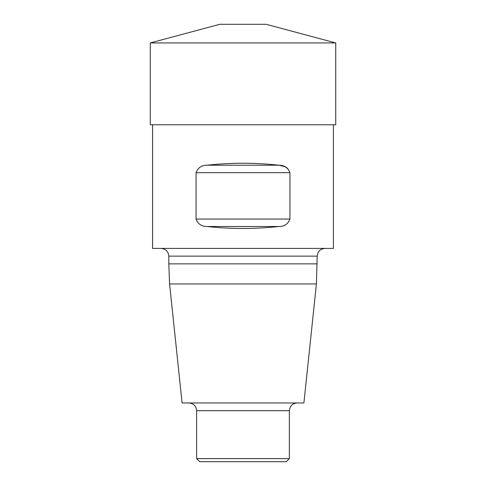 <?xml version="1.0" encoding="UTF-8"?>
<svg xmlns="http://www.w3.org/2000/svg" width="486" height="486" viewBox="0 0 486 486"><rect width="100%" height="100%" fill="white"/><g stroke="black" fill="none" stroke-linecap="round" stroke-linejoin="round"><path stroke-width="0.73" d="M333.414 124.762L333.414 248.407L152.586 248.407L152.586 124.762M289.935 219.046L196.065 219.046C197.942 224.064 201.641 226.549 207.151 226.506C231.05 229.137 254.95 229.137 278.849 226.506C284.346 226.555 288.046 224.07 289.935 219.046L289.935 172.676C288.058 167.658 284.359 165.167 278.849 165.21C254.95 162.579 231.05 162.579 207.151 165.21C201.654 165.161 197.954 167.652 196.065 172.676L196.065 219.046C197.942 224.064 201.641 226.549 207.151 226.506L278.849 226.506M287.694 168.363L284.504 166.528L278.849 165.21L207.151 165.21C201.654 165.161 197.954 167.652 196.065 172.676L289.935 172.676M335.735 124.762L150.265 124.762L150.265 42.938L335.735 42.938L335.735 124.762M316.416 283.958L169.584 283.958L182.092 402.967L303.908 402.967L316.416 283.958L317.188 256.14C317.644 251.444 320.219 248.868 324.915 248.407M317.188 263.868L168.812 263.868L168.812 256.14C168.356 251.444 165.781 248.868 161.085 248.407M289.37 458.608L196.63 458.608L199.722 461.7L286.278 461.7L289.37 458.608L289.37 410.694C289.826 406.004 292.402 403.429 297.098 402.967M335.735 42.938L150.265 42.938L219.818 24.3L266.182 24.3L335.735 42.938M317.188 256.14L168.812 256.14M289.37 410.694L196.63 410.694C196.216 406.047 193.641 403.471 188.902 402.967M169.584 283.958L168.812 263.868M196.63 410.694L196.63 458.608"/></g></svg>
